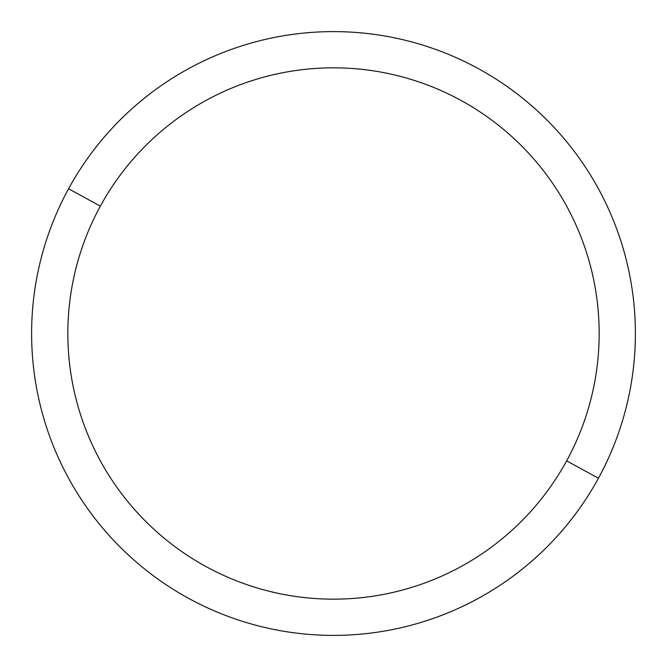 <?xml version="1.0" encoding="UTF-8"?>
<svg xmlns="http://www.w3.org/2000/svg" width="667" height="667" viewBox="0 0 667 667"><rect width="100%" height="100%" fill="white"/><g stroke="black" fill="none" stroke-linecap="round" stroke-linejoin="round"><path stroke-width="1" d="M598.432 478.231L566.642 460.864A265.658 265.658 0 0 0 460.864 100.358A265.658 265.658 0 0 0 100.358 206.136L68.568 188.769A301.884 301.884 0 0 1 478.231 68.568A301.884 301.884 0 0 1 598.432 478.231A301.884 301.884 0 0 1 188.769 598.432A301.884 301.884 0 0 1 68.568 188.769L100.358 206.136A265.658 265.658 0 0 0 206.136 566.642A265.658 265.658 0 0 0 566.642 460.864L598.432 478.231A301.884 301.884 0 0 0 478.231 68.568A301.884 301.884 0 0 0 68.568 188.769A301.884 301.884 0 0 0 188.769 598.432A301.884 301.884 0 0 0 598.432 478.231M566.642 460.864A265.658 265.658 0 0 1 206.136 566.642A265.658 265.658 0 0 1 100.358 206.136A265.658 265.658 0 0 1 460.864 100.358A265.658 265.658 0 0 1 566.642 460.864"/></g></svg>
